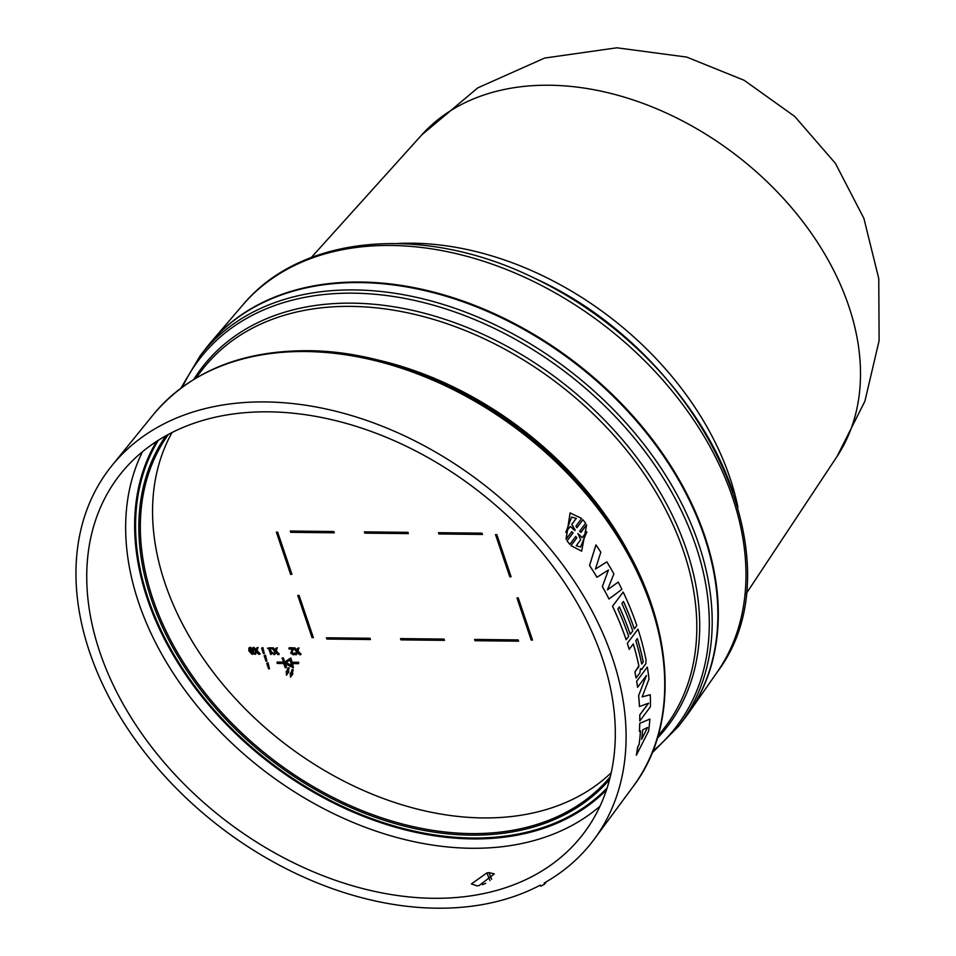 <?xml version="1.0" encoding="UTF-8"?>
<svg xmlns="http://www.w3.org/2000/svg" width="956" height="956" viewBox="0 0 956 956"><rect width="100%" height="100%" fill="white"/><g stroke="black" fill="none" stroke-linecap="round" stroke-linejoin="round"><path stroke-width="1.43" d="M421.763 134.892L477.797 87.856L544.621 58.065L616.835 47.8L686.683 57.073L744.162 80.304L794.747 116.453L835.401 163.356L863.901 218.398L878.755 278.566L879.114 340.659L864.905 401.197L837.002 456.538A262.984 186.289 -142.2 0 0 801.809 220.298A262.984 186.289 -142.2 0 0 549.521 85.239A262.984 186.289 -142.2 0 0 421.763 134.892L311.298 257.511M206.149 348.068A302.538 214.299 37.8 0 1 211.109 341.961A302.538 214.299 37.8 0 1 360.567 282.02A302.538 214.299 37.8 0 1 652.362 439.437A302.538 214.299 37.8 0 1 689.157 712.268A302.538 214.299 37.8 0 1 684.496 718.601M678.593 726.225A302.538 214.299 37.8 0 0 649.327 451.435A302.538 214.299 37.8 0 0 354.449 289.931A302.538 214.299 37.8 0 0 200.246 355.692L205.922 348.354A302.538 214.299 37.8 0 1 360.125 282.594A302.538 214.299 37.8 0 1 655.003 444.098A302.538 214.299 37.8 0 1 684.269 718.888L678.593 726.225L652.004 753.053M436.713 908.2A305.072 216.092 37.8 0 1 137.939 743.421A305.072 216.092 37.8 0 1 112.019 465.5A305.072 216.092 37.8 0 1 265.35 401.926A305.072 216.092 37.8 0 1 561.268 562.869A305.072 216.092 37.8 0 1 594.321 839.093A305.072 216.092 37.8 0 1 544.191 882.997L544.49 884.228A306.35 217 37.8 0 1 540.821 886.212L540.343 885.089A305.072 216.092 37.8 0 1 436.713 908.2M580.854 532.456L586.625 524.796L581.666 551.17L570.995 545.661L576.767 537.989L575.787 536.388L569.824 544.37L567.051 540.881L573.062 532.91L571.76 531.632M569.824 544.37L567.099 540.881M491.659 879.269L488.946 872.625L494.336 873.892L479.111 885.567A292.966 207.524 -142.2 0 1 477.044 885.865L471.428 883.918L486.879 872.924L490.022 880.643M488.946 872.625A292.775 207.38 37.8 0 1 486.879 872.924M268.708 411.833A293.122 207.631 37.8 0 1 553.667 567.326A293.122 207.631 37.8 0 1 583.865 833.118A293.122 207.631 37.8 0 1 433.355 898.282A293.122 207.631 37.8 0 1 146.913 740.804A293.122 207.631 37.8 0 1 120.42 474.128A293.122 207.631 37.8 0 1 268.708 411.833M142.48 451.722A292.357 207.082 -142.2 0 0 138.751 602.901A292.357 207.082 -142.2 0 0 471.38 848.271A292.357 207.082 -142.2 0 0 600.045 806.159M172.044 432.53A279.331 197.868 -142.2 0 0 165.077 583.447A279.331 197.868 -142.2 0 0 367.929 792.393A279.331 197.868 -142.2 0 0 611.243 772.735M607.407 589.804L618.233 582.096A304.187 215.47 37.8 0 1 621.878 589.35L608.996 599.006A304.546 215.721 -142.2 0 0 602.352 586.625L608.41 570.027L596.974 577.257A304.594 215.757 -142.2 0 0 589.589 565.462L595.97 544.92A304.187 215.47 37.8 0 1 600.81 552.186L595.445 569.083L606.869 561.853A304.187 215.47 37.8 0 1 613.872 573.947L607.454 589.816L618.233 582.096M596.974 577.257L596.926 577.257A304.546 215.721 -142.2 0 0 589.541 565.462L595.923 544.92M595.397 569.083L606.869 561.853M639.755 714.933L639.803 714.933A304.594 215.757 37.8 0 1 639.815 720.943L639.767 720.943A304.546 215.721 -142.2 0 0 639.755 714.933L648.55 703.174M639.803 714.933L648.598 703.174L639.456 706.532A304.546 215.721 -142.2 0 0 638.596 695.705L646.375 675.534M638.596 695.705L646.423 675.534L637.604 687.292A304.546 215.721 -142.2 0 0 636.636 681.281L647.32 667.085A304.187 215.47 37.8 0 1 649.005 679.118L642.157 696.888L650.247 694.737A304.187 215.47 37.8 0 1 650.427 706.747L639.815 720.943M626.168 639.731L626.12 639.731A304.546 215.721 -142.2 0 0 612.497 606.247L623.181 592.063A304.187 215.47 37.8 0 1 636.804 625.535L634.294 628.881A304.283 215.542 -142.2 0 0 623.467 601.444L621.914 603.523A304.343 215.578 37.8 0 1 632.741 630.96L630.231 634.306A304.438 215.65 -142.2 0 0 619.404 606.869L617.851 608.948A304.498 215.686 37.8 0 1 628.678 636.385L626.168 639.731A304.594 215.757 -142.2 0 0 612.545 606.247L623.181 592.063M634.294 628.881L634.258 628.881A304.235 215.506 -142.2 0 0 623.443 601.479M630.231 634.306L630.183 634.306A304.39 215.614 -142.2 0 0 619.38 606.905M570.995 545.661L576.719 537.989L575.739 536.388M567.051 540.881L573.014 532.91M573.062 532.91L571.808 531.632L566.036 539.292L570.087 512.906L581.666 518.439L575.942 526.099L576.958 527.7L582.921 519.729L585.634 523.207L579.683 531.189L580.901 532.456L586.625 524.796M576.91 527.7L582.921 519.729M636.373 755.132L636.326 755.132A304.546 215.721 -142.2 0 0 637.7 747.042L639.074 744.342A304.498 215.686 -142.2 0 0 640.496 730.922L639.409 731.448A304.546 215.721 -142.2 0 0 639.719 723.345L649.889 719.055A304.187 215.47 37.8 0 1 648.61 731.041L636.373 755.132A304.594 215.757 -142.2 0 0 637.76 747.042L639.122 744.342A304.558 215.721 -142.2 0 0 640.544 730.898M641.858 669.391L640.436 668.77L639.911 672.905L636.11 677.971A304.594 215.757 -142.2 0 0 634.951 671.948L638.847 665.926A304.39 215.614 -142.2 0 0 633.278 643.986M636.11 677.971L636.063 677.971A304.546 215.721 -142.2 0 0 634.904 671.948L638.668 666.93M638.847 665.926L638.883 665.926A304.438 215.65 -142.2 0 0 633.302 643.95L629.191 649.375A304.546 215.721 -142.2 0 0 627.315 643.34L637.999 629.156A304.187 215.47 37.8 0 1 646.065 660.166L645.814 663.751L641.56 669.439M485.72 883.332L482.398 884.742M602.352 586.625L608.458 570.039M608.948 599.006L608.996 599.006A304.594 215.757 -142.2 0 0 602.4 586.625M642.157 696.888L650.247 694.737M636.636 681.281L647.32 667.085M637.604 687.292A304.594 215.757 -142.2 0 0 636.684 681.281M639.504 706.532A304.594 215.757 -142.2 0 0 638.644 695.705M581.714 551.17L571.043 545.661M566.083 539.292L570.135 512.906M639.361 731.448L639.409 731.448A304.594 215.757 -142.2 0 0 639.767 723.345L649.889 719.055M627.315 643.34L637.999 629.156M629.239 649.375A304.594 215.757 -142.2 0 0 627.363 643.34M638.883 665.926L638.704 666.93M640.46 668.818L641.906 669.391M544.49 884.228L546.45 881.707M582.252 537.654L586.709 531.691L580.627 546.987L576.217 545.721L580.686 539.758L577.926 533.532L582.252 537.654L577.878 533.532M570.278 526.433L565.821 532.396L571.58 517.1L576.301 518.367L571.843 524.33L574.819 530.568L570.278 526.433L565.809 532.349M647.535 727.48L641.667 739.287A304.462 215.662 -142.2 0 0 642.671 729.87L647.535 727.48L641.619 739.287M643.245 661.934L641.691 664.014A304.343 215.578 -142.2 0 0 635.812 640.604L637.365 638.524A304.283 215.542 37.8 0 1 643.245 661.934L643.197 661.934A304.235 215.506 -142.2 0 0 637.341 638.56M580.615 546.987L586.769 532.062M576.301 518.367L571.796 517.112M571.843 524.33L575.154 530.042M571.796 524.33L576.253 518.367M641.643 664.014L643.197 661.934M474.57 639.433L475.001 640.699L518.57 641.177L518.14 639.911L474.57 639.433M326.438 637.783L326.868 639.05L370.438 639.528L370.008 638.261L326.438 637.783M299.085 595.445L297.782 595.433L312.062 637.628L313.365 637.64L299.085 595.445M364.379 531.871L364.798 533.137L408.367 533.615L407.949 532.349L364.379 531.871M444.504 640.353L444.074 639.086L400.504 638.608L400.934 639.875L444.504 640.353M516.933 597.87L531.213 640.066L532.516 640.078L518.236 597.882L516.933 597.87M495.507 534.583L509.787 576.779L511.101 576.791L496.821 534.595L495.507 534.583M290.636 574.341L291.939 574.353L277.658 532.157L276.356 532.145L290.636 574.341L291.747 573.779M290.301 531.046L290.732 532.313L334.301 532.791L333.871 531.524L290.301 531.046M438.445 532.695L438.876 533.962L482.445 534.44L482.015 533.173L438.445 532.695M293.492 648.252L291.604 652.996L293.086 654.059L295.249 653.868L294.95 652.972L293.528 653.498L292.046 652.434L293.588 648.55M293.337 647.786L289.298 647.75L288.867 648.311L292.894 648.359M270.847 648.861L271.074 647.654L270.847 648.861L269.664 648.849L271.098 653.091L272.484 653.689L272.723 652.542L271.54 652.53L270.297 648.861M271.074 647.654L267.441 648.18L268.827 648.849L270.751 654.549L271.827 653.749M258.036 647.403L256.662 647.953L258.036 647.403L257.021 650.546L260.116 653.725L258.682 654.286L256.28 651.789L255.527 654.251L256.483 652.004M256.124 649.686L253.89 647.355L252.456 647.917L255.885 650.462L256.662 647.953M291.831 673.98L292.5 674.303L290.505 677.159L292.942 673.741L292.273 673.418L293.217 669.786L292.309 669.355L292.273 673.418M291.114 672.857L290.254 673.227L290.935 673.55L291.879 669.929M283.251 662.102L277.348 662.03L277.204 663.44L283.729 663.524L285.163 667.718L286.465 667.168L285.378 663.954M282.02 658.469L282.892 658.481L284.302 662.616L290.301 658.565L291.723 662.771L298.26 662.843L298.547 663.679L298.702 662.269L292.166 662.197L290.744 657.991L284.733 662.054L283.334 657.907L282.462 657.907L283.454 662.675L276.917 662.604M298.547 663.679L292.01 663.607L293.432 667.814L292.644 663.619M265.481 655.183L264.167 655.732L265.481 655.183L266.891 661.229L266.019 661.217L264.167 655.732M262.912 647.582L261.597 648.144L262.912 647.582L264.322 653.629L263.45 653.629L261.597 648.144M268.05 662.771L266.736 663.333L268.05 662.771L269.461 668.818L268.588 668.818L266.736 663.333M287.075 670.921L286.226 671.291L286.896 671.614L287.84 667.993L289.178 667.85L288.234 671.482L288.903 671.805L286.465 675.223L286.226 671.291M253.448 653.581L253.555 650.498L250.353 647.188L249.05 647.941M277.24 647.726L275.866 648.276L277.24 647.726L276.236 650.869L279.319 654.047L277.885 654.609L275.495 652.112L274.742 654.573L275.687 652.327M275.34 650.008L273.093 647.678L271.659 648.228L275.101 650.785L275.866 648.276M298.989 647.857L297.615 648.407L298.989 647.857L297.985 651L301.068 654.179L299.634 654.74L297.232 652.243L296.491 654.705L297.436 652.446M297.077 650.14L294.842 647.81L293.408 648.359L296.85 650.917L297.615 648.407M475.001 640.699L518.379 640.604M475.204 639.433L475.443 640.126M326.868 639.05L370.235 638.955M327.072 637.783L327.299 638.477M298.415 595.445L312.062 637.628M312.493 637.055L313.174 637.066M364.798 533.137L408.176 533.042M365.013 531.871L365.24 532.564M400.934 639.875L444.313 639.779M401.138 638.608L401.377 639.301M532.325 639.504L531.213 640.066M517.566 597.882L531.655 639.492M510.898 576.217L509.787 576.779M496.14 534.595L510.229 576.205M276.989 532.157L291.078 573.767M290.732 532.313L334.11 532.217M290.935 531.046L291.174 531.739M438.876 533.962L482.242 533.866M439.079 532.695L439.306 533.388M294.818 654.442L293.265 654.8L290.732 653.032L292.321 649.076L289.106 649.04L288.867 648.311M267.441 648.18L270.632 648.216M257.594 647.965L257.021 650.546M256.59 651.12L259.674 654.298M255.527 654.251L254.595 654.239L255.587 651.144L252.456 647.917M290.505 677.159L290.254 673.227M293.432 667.814L284.625 663.595L286.023 667.73M265.039 655.744L266.891 661.229M262.47 648.156L264.322 653.629M267.608 663.345L269.461 668.818M287.84 667.993L289.178 667.85M288.736 668.423L288.234 671.482M287.792 672.044L288.903 671.805M288.461 672.367L286.465 675.223M249.91 647.75L253.125 651.06L253.28 653.916L252.145 654.334L248.942 651.024L248.787 648.18L250.353 647.188M276.798 648.288L276.236 650.869M275.794 651.43L278.877 654.621M274.742 654.573L273.798 654.561L274.79 651.466L271.659 648.228M298.547 648.419L297.985 651M297.543 651.562L300.626 654.752M296.491 654.705L295.547 654.693L296.539 651.598L293.408 648.359M289.919 660.01L292.07 666.344L285.33 663.117L289.919 660.01M251.356 649.148L250.149 648.455L249.408 649.112L250.723 652.972L251.906 653.641L252.659 652.984L251.356 649.148M251.906 653.641L252.659 652.984M250.149 648.455L249.408 649.112L249.851 648.538L251.165 652.398L252.348 653.067L253.089 652.41M286.011 662.663L291.747 665.412M250.591 647.881L249.851 648.538M397.493 243.493A279.08 197.677 37.8 0 1 412.299 243.206A279.08 197.677 37.8 0 1 542.363 275.567A279.08 197.677 37.8 0 1 737.913 507.194M534.141 278.041A296.24 209.842 37.8 0 1 733.109 492.328M211.109 341.961L242.848 304.928A300.124 212.591 37.8 0 1 391.124 245.465A300.124 212.591 37.8 0 1 530.998 280.251A300.124 212.591 37.8 0 1 717.096 672.271L689.157 712.268M182.5 386.953A301.044 213.236 37.8 0 1 353.314 293.169A301.044 213.236 37.8 0 1 659.58 472.288A301.044 213.236 37.8 0 1 652.745 751.213M193.877 379.329A293.851 208.145 37.8 0 1 352.226 303.148A293.851 208.145 37.8 0 1 644.595 468.273A293.851 208.145 37.8 0 1 657.298 738.295M657.871 736.347L664.336 728.018A292.369 207.094 -142.2 0 0 636.051 462.465A292.369 207.094 -142.2 0 0 351.091 306.386A292.369 207.094 -142.2 0 0 202.063 369.948L195.61 378.277M307.689 350.804A302.096 213.989 37.8 0 1 664.324 698.203M633.123 786.561C685.882 717.562 672.068 603.427 601.145 510.743C532.169 416.935 410.614 350.637 307.211 350.709C240.589 350.685 189.252 372.051 153.175 414.796A303.578 215.04 37.8 0 1 305.753 351.533A303.578 215.04 37.8 0 1 600.237 511.699A303.578 215.04 37.8 0 1 633.123 786.561L594.321 839.093M158.338 440.286A284.721 201.68 -142.2 0 0 148.335 599.054A284.721 201.68 -142.2 0 0 472.276 838.018A284.721 201.68 -142.2 0 0 607.156 787.947M156.593 441.397A285.605 202.314 -142.2 0 0 147.451 599.197A285.605 202.314 -142.2 0 0 472.407 838.914A285.605 202.314 -142.2 0 0 606.51 789.907M610.31 776.726A279.582 198.035 37.8 0 1 470.961 833.584A279.582 198.035 37.8 0 1 152.864 598.934A279.582 198.035 37.8 0 1 168.411 434.418M609.629 779.427A280.777 198.884 37.8 0 1 470.866 835.126A280.777 198.884 37.8 0 1 151.418 599.484A280.777 198.884 37.8 0 1 165.962 435.757M369.793 358.237A292.369 207.094 37.8 0 1 633.744 562.69M242.848 304.928C301.797 233.85 424.727 224.134 534.081 278.017C701.047 352.895 801.534 561.244 717.096 672.271M153.175 414.796L112.019 465.5M837.002 456.538L745.883 594.154M200.246 355.692L180.911 388.136"/></g></svg>
